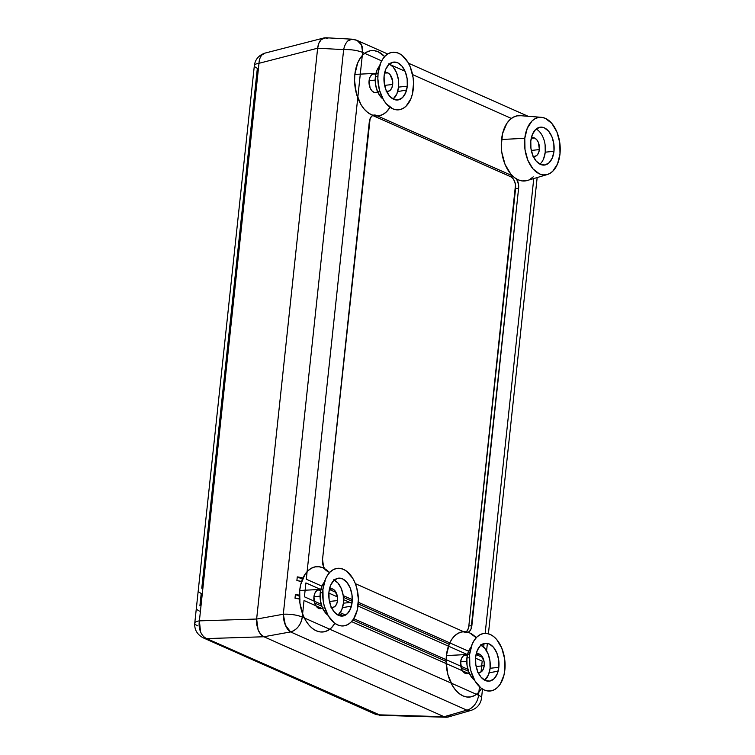 <?xml version="1.0" encoding="UTF-8"?>
<svg xmlns="http://www.w3.org/2000/svg" width="755" height="755" viewBox="0 0 755 755"><rect width="100%" height="100%" fill="white"/><g stroke="black" fill="none" stroke-linecap="round" stroke-linejoin="round"><path stroke-width="1.13" d="M196.744 604.642A14.477 3.813 6.1 0 1 196.791 604.415L196.744 604.887A14.477 3.813 6.1 0 1 196.744 604.642L198.225 590.759A14.477 3.813 -173.9 0 1 198.272 590.523L198.622 587.296A14.477 3.813 6.1 0 1 198.622 587.05A14.477 3.813 6.1 0 1 198.669 586.824L198.272 590.523L198.791 591.995L201.217 593.505L199.905 605.793M324.093 37.92L265.147 53.067A14.477 9.381 75.6 0 0 258.984 63.307L199.395 620.865L256.634 619.034L199.395 620.865A14.477 3.813 -173.9 0 0 194.762 623.111A14.477 3.813 6.1 0 1 199.395 620.865A14.477 10.042 88.2 0 0 206.691 638.588L263.929 636.758L444.148 716.721L263.929 636.758L206.691 638.588A14.477 10.806 113.9 0 1 203.293 637.881A14.477 10.806 -66.1 0 0 206.691 638.588L378.5 714.815L444.138 716.712L378.5 714.815L375.093 714.107A14.477 10.806 -66.1 0 0 378.5 714.815A14.477 8.173 91.7 0 0 380.548 715.344L206.691 638.588C203.925 637.343 201.878 635.078 200.537 631.803L199.395 620.865L258.984 63.307C259.239 59.428 260.315 56.578 262.211 54.756L265.147 53.077C258.842 55.134 255.247 59.296 254.35 65.553A14.477 3.813 6.1 0 1 258.984 63.307A14.477 3.813 -173.9 0 0 254.35 65.553A14.477 3.813 6.1 0 0 257.351 68.299L201.783 588.202M197.763 625.857A14.477 3.813 6.1 0 1 194.762 623.111C194.28 629.642 197.121 634.559 203.293 637.881L375.093 714.107L380.548 715.344L446.413 717.25M199.339 611.088L196.913 609.578L196.394 608.115L196.791 604.415L196.394 608.115A14.477 3.813 -173.9 0 0 196.347 608.341L194.762 623.111M258.984 63.307L317.638 48.207L258.984 63.307M263.929 636.758L290.581 631.926C297.017 629.821 300.915 624.857 302.264 617.033L478.547 695.251L479.463 686.682L478.547 695.251L302.264 617.033L304.029 600.508L302.264 617.033C296.819 614.91 290.505 613.975 283.304 614.24A14.477 3.813 6.1 0 1 302.264 617.033A14.477 10.806 113.9 0 1 290.581 631.926L466.864 710.144A14.477 10.806 -66.1 0 0 478.547 695.251A14.477 10.806 113.9 0 1 466.864 710.144L471.177 710.361A14.477 9.475 -106.2 0 1 466.864 710.144L290.581 631.926A14.477 7.229 -100.3 0 1 283.304 614.24L285.352 625.046L290.581 631.926L263.91 636.758L444.148 716.721L263.929 636.758C261.409 635.502 259.484 633.247 258.144 629.972L260.664 634.219L263.91 636.758M256.634 619.034L317.638 48.207L343.648 49.622C350.839 49.358 357.162 50.292 362.608 52.425L306.303 579.217L321.913 586.144L306.303 579.217L362.608 52.425L381.662 60.881L362.608 52.425L361.541 44.989L357.077 40.402A14.477 10.806 113.9 0 1 362.608 52.425A14.477 3.813 -173.9 0 0 343.648 49.622L283.304 614.24L343.648 49.622A14.477 8.022 -86.9 0 1 351.99 39.175L347.762 41.015C345.875 42.827 344.497 45.696 343.648 49.622L317.638 48.207L256.634 619.034L317.638 48.235L256.634 619.062L283.304 614.24L256.634 619.062L258.144 629.972L256.728 624.649L256.634 619.062M304.425 596.809L321.168 604.226L304.425 596.809L305.907 582.917L304.425 596.809M340.222 612.683L345.573 615.061L340.222 612.683M353.755 618.694L467.855 669.317L353.755 618.694M481.039 671.959L482.19 661.135L475.546 658.181L482.19 661.135L481.039 671.959M467.496 654.604L358.012 606.038L467.496 654.604M351.99 603.368L343.553 599.621L351.99 603.368M337.457 596.912L328.859 593.1L337.457 596.912L334.89 590.684L332.766 589.023L329.406 589.145A9.409 5.747 -96.1 0 1 335.343 591.269A9.409 5.747 -96.1 0 1 337.523 600.584L329.444 601.442L337.523 600.584L337.457 596.941M320.8 589.523L305.907 582.917L320.8 589.523M329.34 589.438L336.041 592.411L329.34 589.438M343.232 595.601L352.292 599.621L343.232 595.601M358.342 602.301L468.61 651.225L358.342 602.301M476.037 654.519L482.587 657.426L476.037 654.519M483.691 647.082L484.078 643.468L483.691 647.082M485.163 633.36L533.766 178.567L485.163 633.36M511.39 118.431L412.57 74.594L511.39 118.431M405.067 71.263L391.279 65.147L405.067 71.263M322.536 559.408L370.101 118.667L371.696 116.223L373.819 115.062L376.141 115.355L512.418 175.821L376.141 115.355A9.655 5.898 -96.1 0 0 374.131 115.015A9.655 5.898 -96.1 0 0 369.28 122.008L322.536 559.408L323.555 566.712L325.245 569.563L327.415 571.271A9.655 5.898 -96.1 0 1 322.536 559.408M373.102 115.675L510.701 176.727L513.107 176.472L510.701 176.727A9.655 5.898 83.9 0 1 515.58 188.59L518.619 188.269A9.655 5.898 -96.1 0 0 516.59 179.02L518.543 184.522L518.619 188.269L471.044 629.009L469.45 631.444L467.336 632.605L465.014 632.312L355.35 583.662L465.014 632.312A9.655 5.898 -96.1 0 0 467.024 632.652A9.655 5.898 -96.1 0 0 471.866 625.659L468.836 625.989L515.58 188.59L518.619 188.269L471.866 625.659L468.836 625.989L515.505 184.843L514.561 181.275L512.872 178.425L510.701 176.727L373.102 115.675A9.655 5.898 83.9 0 0 372.649 115.506M329.822 572.337L327.415 571.271L329.822 572.337M469.619 673.979L351.556 621.591L469.619 673.979M322.932 608.889L304.029 600.508L322.932 608.889M353.878 39.694A14.477 10.806 113.9 0 1 357.077 40.402L351.99 39.175A14.477 8.022 -86.9 0 1 353.878 39.694M300.028 599.168L295.007 598.177L295.403 594.468A14.477 3.813 6.1 0 1 299.424 595.214L295.403 594.468L299.424 596.252L295.403 594.468L295.007 598.177A14.477 3.813 -173.9 0 1 299.518 599.036M297.281 576.886A14.477 3.813 6.1 0 1 302.972 578.056L297.281 576.886L296.885 580.586L297.281 576.886L302.472 579.189L297.281 576.886M301.613 581.501A14.477 3.813 -173.9 0 0 296.885 580.586L301.906 581.577M482.502 689.041L481.548 697.998A14.477 3.813 -173.9 0 0 478.547 695.251A14.477 3.813 6.1 0 1 481.548 697.998C480.69 704.075 477.236 708.199 471.177 710.361L448.102 717.042L444.148 716.721L466.864 710.144L444.148 716.721L447.621 717.165L450.773 715.429M327.868 38.279L324.405 37.844L321.243 39.571C319.356 41.383 318.148 44.262 317.638 48.207L318.874 43.205L321.243 39.571L325.726 37.75L351.99 39.175M466.411 631.765L468.006 629.33L468.836 625.989A9.655 5.898 83.9 0 1 466.269 631.897M449.168 644.27L358.238 603.924L449.168 644.27M352.217 601.254L343.44 597.365L352.217 601.254M468.477 671.261L461.267 668.062L468.477 671.261M446.111 661.342L352.887 619.978L446.111 661.342M343.638 615.872L339.259 613.928L343.638 615.872M321.781 606.171L314.571 602.981L321.781 606.171M531.256 138.146A9.409 5.747 -96.1 0 1 532.662 137.693A9.409 5.747 -96.1 0 1 539.372 149.584L531.293 150.443L539.372 149.584L538.381 142.459L536.73 139.684L534.615 138.023L531.256 138.146M541.335 117.308A28.954 17.686 -96.1 0 1 559.993 153.935L557.52 163.967L552.735 171.281L549.706 173.556L546.384 174.764L542.911 174.886L539.419 173.895L532.907 168.79L527.839 160.239L524.989 149.537L524.791 138.316A28.954 17.686 -96.1 0 1 541.335 117.308L520.299 115.675A32.814 20.045 83.9 0 0 501.547 139.486A32.814 20.045 83.9 0 0 527.169 180.52L547.394 174.518A28.954 17.686 -96.1 0 1 524.791 138.316L501.547 139.486L524.791 138.316L527.264 128.274L532.039 120.96L535.078 118.695L538.4 117.478L541.863 117.365L545.355 118.346L551.867 123.452L556.935 132.012L559.785 142.714L559.993 153.935A28.954 17.686 -96.1 0 1 547.394 174.518M545.11 144.8L545.242 152.189L553.981 151.264A19.054 11.646 -96.1 0 1 544.402 165.071A19.054 11.646 -96.1 0 1 530.803 140.977A19.054 11.646 -96.1 0 1 540.382 127.17A19.054 11.646 -96.1 0 1 553.981 151.264L545.242 152.189A19.054 11.646 83.9 0 0 536.163 129.029M539.882 164.137A19.054 11.646 83.9 0 0 545.242 152.189L543.609 158.795M532.69 156.077L534.955 156.361L537.013 155.228L538.57 152.85L539.372 149.584A9.409 5.747 -96.1 0 1 534.644 156.408A9.409 5.747 -96.1 0 1 533.181 156.257M553.981 151.264L553.84 143.875L551.962 136.834L548.63 131.2L544.346 127.84L539.759 127.265L535.578 129.558L532.435 134.371L530.803 140.977L530.935 148.367L532.813 155.417L536.154 161.041L540.438 164.401L545.016 164.977L549.206 162.684L552.349 157.87L553.981 151.264M520.903 115.742L516.967 115.874L513.211 117.251L509.767 119.818L506.775 123.49L502.585 133.512L501.273 145.8L501.782 152.208L505.01 164.335L510.758 174.028L514.306 177.482L518.138 179.813L522.092 180.936L527.254 180.492M529.784 179.426L533.228 176.849M477.537 672.158L479.802 672.441L481.86 671.308L483.417 668.93L484.219 665.674L476.141 666.523L484.219 665.674L484.153 662.022L481.577 655.765L479.463 654.104L476.103 654.226A9.409 5.747 -96.1 0 1 482.039 656.359A9.409 5.747 -96.1 0 1 484.219 665.674A9.409 5.747 -96.1 0 1 478.028 672.337M467.317 655.397A9.409 5.747 83.9 0 0 460.625 661.88L466.75 661.229L460.625 661.88L461.428 658.624L462.985 656.246L465.052 655.113L467.317 655.397M504.84 670.015A28.954 17.686 -96.1 0 1 484.266 689.976A28.954 17.686 -96.1 0 1 469.629 654.396L446.394 655.567A32.814 20.045 83.9 0 0 457.681 692.297A32.814 20.045 83.9 0 0 481.586 688.437L478.075 692.939L474.631 695.506L470.875 696.884L466.939 697.016L462.985 695.893L459.153 693.562L455.605 690.108L452.462 685.672L447.885 674.545L446.12 661.88L446.394 655.567L469.629 654.396L472.111 644.364L474.253 640.287L476.886 637.05L479.925 634.776L483.238 633.558L486.711 633.445L490.203 634.436L493.581 636.493L496.715 639.532L501.782 648.092L504.633 658.794L504.84 670.015L503.925 675.281L500.225 684.124L497.583 687.361L494.553 689.636L491.231 690.853L487.758 690.967L484.266 689.976L480.888 687.918L474.989 680.953L470.95 671.138L469.836 665.617L469.629 654.396A28.954 17.686 -96.1 0 1 490.203 634.436A28.954 17.686 -96.1 0 1 504.84 670.015M489.212 672.762L498.13 671.195L489.212 672.762M471.082 647.205A19.054 11.646 83.9 0 0 466.911 657.992L469.402 657.728L466.911 657.992L468.544 651.386L471.686 646.563M480.454 644.846L484.738 648.205L488.079 653.839L489.957 660.889L490.089 668.269L498.828 667.345A19.054 11.646 -96.1 0 1 485.286 680.491A19.054 11.646 -96.1 0 1 475.65 657.067A19.054 11.646 -96.1 0 1 489.193 643.921A19.054 11.646 -96.1 0 1 498.828 667.345L490.089 668.269A19.054 11.646 83.9 0 0 481.01 645.119M490.089 668.269L488.457 674.876L484.729 680.217A19.054 11.646 83.9 0 0 490.089 668.269M474.593 680.264L472.262 678.056L468.921 672.422L467.043 665.381L466.911 657.992A19.054 11.646 83.9 0 0 474.584 680.264M498.828 667.345L498.687 659.955L496.809 652.915L493.477 647.28L489.193 643.921L484.606 643.345L480.425 645.638L477.273 650.461L475.65 657.067L475.782 664.447L477.66 671.497L481.001 677.131L485.286 680.491L489.863 681.067L494.053 678.773L497.196 673.951L498.828 667.345M476.207 637.739A32.814 20.045 83.9 0 0 446.394 655.567L449.197 644.194L451.622 639.57L454.614 635.908L458.058 633.332L461.815 631.954L465.75 631.822L469.714 632.945L476.207 637.739M469.704 672.601L467.647 673.734L465.382 673.441L463.268 671.79L461.616 669.005L460.625 661.88A9.409 5.747 83.9 0 0 463.004 671.469A9.409 5.747 83.9 0 0 469.185 673.035M385.994 90.987L388.259 91.27L390.326 90.138L391.873 87.759L392.675 84.503L384.597 85.362L392.675 84.503L392.609 80.851L390.042 74.594L387.919 72.942L384.559 73.056A9.409 5.747 -96.1 0 1 390.495 75.189A9.409 5.747 -96.1 0 1 392.675 84.503A9.409 5.747 -96.1 0 1 386.484 91.176M375.773 74.226A9.409 5.747 83.9 0 0 369.082 80.719L375.207 80.068L369.082 80.719L369.884 77.454L371.441 75.075L373.508 73.943L375.773 74.226M413.296 88.845A28.954 17.686 -96.1 0 1 392.723 108.805A28.954 17.686 -96.1 0 1 378.095 73.226L354.85 74.405A32.814 20.045 83.9 0 0 366.137 111.136A32.814 20.045 83.9 0 0 390.042 107.267L386.532 111.768L383.087 114.335L379.331 115.723L375.395 115.845L371.441 114.722L367.609 112.391L364.061 108.947L360.928 104.501L356.351 93.375L354.576 80.709L354.85 74.405L378.095 73.226L380.567 63.193L382.709 59.117L385.343 55.879L388.381 53.605L391.703 52.388L395.167 52.274L398.659 53.265L402.037 55.323L407.945 62.288L410.239 66.921L413.098 77.623L413.542 83.276L412.381 94.12L410.824 98.877L406.048 106.2L403.01 108.465L399.688 109.683L396.215 109.796L392.723 108.805L386.22 103.709L383.446 99.792L379.406 89.977L377.849 78.794L378.095 73.226A28.954 17.686 -96.1 0 1 398.659 53.265A28.954 17.686 -96.1 0 1 413.296 88.845M397.668 91.591L406.586 90.024L397.668 91.591M379.538 66.034A19.054 11.646 83.9 0 0 375.367 76.821L377.868 76.557L375.367 76.821L377 70.215L380.142 65.402M388.91 63.684L393.195 67.044L396.535 72.669L398.413 79.719L398.546 87.108L407.285 86.183A19.054 11.646 -96.1 0 1 393.742 99.32A19.054 11.646 -96.1 0 1 384.106 75.896A19.054 11.646 -96.1 0 1 397.649 62.759A19.054 11.646 -96.1 0 1 407.285 86.183L398.546 87.108A19.054 11.646 83.9 0 0 389.467 63.949M398.546 87.108L396.922 93.714L393.185 99.056A19.054 11.646 83.9 0 0 398.546 87.108M383.049 99.103L380.718 96.885L377.387 91.261L375.509 84.211L375.367 76.821A19.054 11.646 83.9 0 0 383.049 99.094M407.285 86.183L407.153 78.794L405.275 71.744L401.934 66.11L397.649 62.759L393.062 62.184L388.882 64.477L385.739 69.29L384.106 75.896L384.238 83.286L386.116 90.326L389.457 95.961L393.742 99.32L398.329 99.896L402.509 97.603L405.652 92.78L407.285 86.183M384.673 56.578A32.814 20.045 83.9 0 0 354.85 74.405L357.662 63.033L360.088 58.409L363.079 54.737L366.515 52.161L370.28 50.783L374.206 50.66L378.17 51.774L384.673 56.578M378.17 91.43L376.103 92.563L373.838 92.28L371.724 90.619L370.073 87.844L369.082 80.719A9.409 5.747 83.9 0 0 371.469 90.298A9.409 5.747 83.9 0 0 377.642 91.874M320.62 590.316A9.409 5.747 83.9 0 0 313.929 596.799L320.054 596.148L313.929 596.799L314.731 593.534L316.288 591.156L318.355 590.023L320.62 590.316M358.144 604.934A28.954 17.686 -96.1 0 1 337.57 624.895A28.954 17.686 -96.1 0 1 322.942 589.315L299.697 590.485A32.814 20.045 83.9 0 0 310.984 627.216A32.814 20.045 83.9 0 0 334.89 623.356L331.379 627.849L327.934 630.425L324.178 631.803L320.243 631.935L316.288 630.812L312.457 628.481L308.908 625.027L305.766 620.591L303.161 615.334L299.933 603.207L299.697 590.485L322.942 589.315L325.414 579.274L327.557 575.197L330.19 571.96L333.229 569.695L336.551 568.477L340.014 568.364L343.506 569.346L346.885 571.403L352.793 578.368L355.086 583.011L356.822 588.183L358.389 599.366L357.228 610.2L353.529 619.043L350.886 622.28L347.857 624.555L344.535 625.763L341.062 625.886L337.57 624.895L334.201 622.837L328.293 615.872L324.254 606.057L323.14 600.536L322.942 589.315A28.954 17.686 -96.1 0 1 343.506 569.346A28.954 17.686 -96.1 0 1 358.144 604.934M342.515 607.671L351.434 606.114L342.515 607.671M324.386 582.114A19.054 11.646 83.9 0 0 320.214 592.901L322.715 592.637L320.214 592.901L321.847 586.305L324.99 581.482M333.757 579.764L338.042 583.124L341.383 588.758L343.261 595.799L343.393 603.188L352.132 602.263A19.054 11.646 -96.1 0 1 338.589 615.401A19.054 11.646 -96.1 0 1 328.954 591.977A19.054 11.646 -96.1 0 1 342.496 578.84A19.054 11.646 -96.1 0 1 352.132 602.263L343.393 603.188A19.054 11.646 83.9 0 0 334.314 580.029M343.393 603.188L341.76 609.795L338.032 615.136A19.054 11.646 83.9 0 0 343.393 603.188M327.897 615.183L325.565 612.975L322.225 607.341L320.346 600.291L320.214 592.901A19.054 11.646 83.9 0 0 327.897 615.174M330.841 607.077L333.106 607.36L335.173 606.227L336.721 603.849L337.523 600.584A9.409 5.747 -96.1 0 1 331.332 607.256M352.132 602.263L352 594.874L350.122 587.834L346.781 582.199L342.496 578.84L337.91 578.264L333.729 580.557L330.586 585.37L328.954 591.977L329.086 599.366L330.964 606.416L334.305 612.041L338.589 615.401L343.176 615.976L347.357 613.683L350.499 608.87L352.132 602.263M329.52 572.658A32.814 20.045 83.9 0 0 299.697 590.485L300.735 584.512L304.935 574.489L307.917 570.818L311.362 568.251L315.128 566.873L319.054 566.741L323.017 567.864L329.52 572.658M323.017 607.511L320.95 608.643L318.685 608.36L316.572 606.699L314.92 603.924L313.929 596.799A9.409 5.747 83.9 0 0 316.317 606.388A9.409 5.747 83.9 0 0 322.489 607.954M198.622 587.05L254.35 65.553M528.113 116.279L408.464 63.203M387.721 54.001L357.077 40.402M486.588 650.819L487.381 643.345M488.409 633.785L537.164 177.557"/></g></svg>
